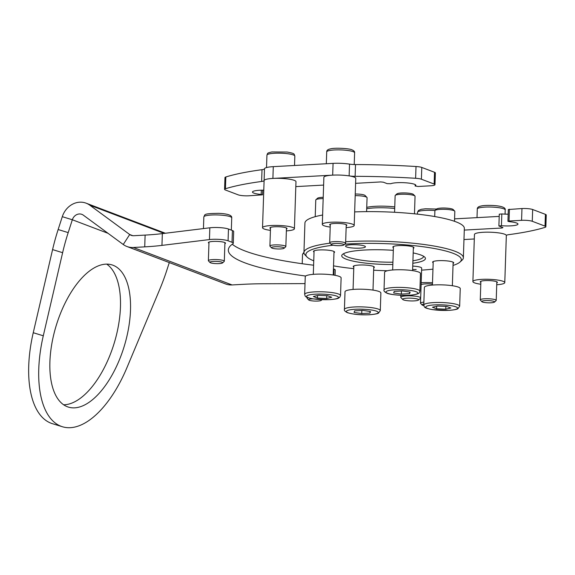 <?xml version="1.0" encoding="UTF-8"?>
<svg xmlns="http://www.w3.org/2000/svg" width="575" height="575" viewBox="0 0 575 575"><rect width="100%" height="100%" fill="white"/><g stroke="black" fill="none" stroke-linecap="round" stroke-linejoin="round"><path stroke-width="0.86" d="M453.028 265.427A77.754 13.52 -178.1 0 0 460.007 262.042A77.754 13.52 -178.1 0 0 430.294 247.811A77.754 13.52 -178.1 0 0 348.781 243.908A77.754 13.52 -178.1 0 0 344.77 244.152M333.126 245.209A77.754 13.52 -178.1 0 0 307.014 256.967A77.754 13.52 -178.1 0 0 313.749 260.806M333.529 265.851A77.754 13.52 -178.1 0 0 353.754 268.647M373.649 270.214A77.754 13.52 -178.1 0 0 387.378 270.746M307.014 256.967L305.117 254.998A79.752 13.865 1.9 0 1 303.945 252.511A79.752 13.865 1.9 0 1 329.993 243.175M345.676 241.744A79.752 13.865 1.9 0 1 347.947 241.608A79.752 13.865 1.9 0 1 463.364 257.801A79.752 13.865 1.9 0 1 462.027 260.209L460.007 262.042M394.709 208.488A23.927 4.162 -178.1 0 0 374.375 207.92A23.927 4.162 -178.1 0 0 366.699 208.732M366.742 207.359A21.929 3.809 1.9 0 1 375.331 206.296A21.929 3.809 1.9 0 1 394.759 206.907M359.936 248.141A9.969 1.732 -178.1 0 0 365.434 246.783A9.969 1.732 -178.1 0 0 351.009 244.756A9.969 1.732 -178.1 0 0 345.51 246.122A9.969 1.732 -178.1 0 0 359.936 248.141M402.802 299.525A7.978 1.387 -178.1 0 0 403.118 299.748A7.978 1.387 -178.1 0 0 411.24 300.941A7.978 1.387 -178.1 0 0 418.492 300.049A7.978 1.387 -178.1 0 0 418.19 299.331A7.978 1.387 -178.1 0 0 408.674 298.13A7.978 1.387 -178.1 0 0 402.802 299.525L400.904 297.562A9.969 1.732 1.9 0 1 400.753 297.246A9.969 1.732 1.9 0 1 409.105 295.816A9.969 1.732 1.9 0 1 420.145 297.318A9.969 1.732 1.9 0 1 420.684 297.908L421.669 268.123A9.969 1.732 -178.1 0 0 412.742 266.096M392.847 264.522A41.867 7.281 1.9 0 1 342.441 254.466A41.867 7.281 1.9 0 1 364.845 250.01A41.867 7.281 1.9 0 1 393.322 250.348M413.181 252.921A41.867 7.281 1.9 0 1 424.824 257.205A41.867 7.281 1.9 0 1 412.836 263.271M412.922 260.806A39.876 6.929 -178.1 0 0 423.509 256.479A39.876 6.929 -178.1 0 0 423.488 256.206M453.1 263.422A10.566 1.84 -178.1 0 0 453.718 262.832A10.566 1.84 -178.1 0 0 438.423 260.683A10.566 1.84 -178.1 0 0 432.594 262.128A10.566 1.84 -178.1 0 0 433.169 262.761M373.736 267.785A10.566 1.84 -178.1 0 0 374.347 267.195A10.566 1.84 -178.1 0 0 359.059 265.053A10.566 1.84 -178.1 0 0 353.23 266.498A10.566 1.84 -178.1 0 0 353.805 267.123M333.967 252.698A10.566 1.84 -178.1 0 0 334.585 252.109A10.566 1.84 -178.1 0 0 319.29 249.96A10.566 1.84 -178.1 0 0 313.461 251.404A10.566 1.84 -178.1 0 0 314.043 252.037M413.332 248.328A10.566 1.84 -178.1 0 0 413.95 247.739A10.566 1.84 -178.1 0 0 398.662 245.597A10.566 1.84 -178.1 0 0 392.833 247.042A10.566 1.84 -178.1 0 0 393.408 247.667M303.945 252.511L304.923 223.078A79.752 13.865 1.9 0 1 322.625 215.014M354.646 211.909A79.752 13.865 1.9 0 1 464.341 228.368L463.364 257.801M421.604 270.135A77.754 13.52 -178.1 0 0 432.961 269.15M412.627 269.546A9.969 1.732 -178.1 0 0 416.171 269.481M343.843 253.568A39.876 6.929 -178.1 0 0 343.8 253.834A39.876 6.929 -178.1 0 0 392.926 262.2M509.421 209.243L509.033 221.016L507.933 221.289L508.322 209.516L521.971 208.553A7.978 1.387 1.9 0 1 532.666 209.516L532.27 221.289A7.978 1.387 -178.1 0 0 521.575 220.326L521.971 208.553M507.933 221.289L509.27 221.662A12.959 2.25 -178.1 0 1 517.974 224.085A12.959 2.25 -178.1 0 1 501.436 225.709L498.892 225.953L502.924 227.571L502.033 228.009L502.061 227.247M480.786 284.223A15.949 2.774 1.9 0 1 472.894 281.556L474.454 234.463A15.949 2.774 1.9 0 1 493.436 232.365A15.949 2.774 1.9 0 1 506.338 235.52A7.978 1.387 1.9 0 1 508.817 234.65A179.436 31.194 1.9 0 0 544.992 227.377A7.978 1.387 -178.1 0 0 545.862 226.78A7.978 1.387 -178.1 0 0 545.014 226.126L532.27 221.289M545.014 226.126L545.409 214.353L532.666 209.516M474.31 238.977L463.967 239.545M509.033 221.016L521.575 220.326M464.284 230.086L502.033 228.009M454.573 218.867L499.208 216.408M498.892 225.953L499.28 214.18L501.824 213.936A12.959 2.25 -178.1 0 0 508.163 214.173M545.409 214.353A7.978 1.387 1.9 0 1 546.25 215.007L545.862 226.78M224.89 243.699A8.575 1.488 -178.1 0 0 225.508 243.175A8.575 1.488 -178.1 0 0 224.602 242.47A8.575 1.488 -178.1 0 0 214.993 241.378A8.575 1.488 -178.1 0 0 208.373 242.607A8.575 1.488 -178.1 0 0 208.948 243.175M67.354 406.741A74.369 35.557 -73 0 1 56.551 324.473A74.369 35.557 -73 0 1 111.988 264.895A74.369 35.557 -73 0 1 113.045 265.255A74.369 35.557 -73 0 1 123.848 347.523A74.369 35.557 -73 0 1 68.403 407.1A74.369 35.557 -73 0 1 67.354 406.741M132.811 235.7L129.706 234.521L89.793 205.182A19.938 17.502 110.8 0 0 86.113 203.176A19.938 17.502 110.8 0 0 62.294 216.682L58.147 229.533L68.195 232.609A119.629 57.191 107 0 0 62.625 252.684L43.29 335.793A94.904 45.367 107 0 0 62.387 426.736A94.904 45.367 107 0 0 126.982 367.554L159.685 289.512A119.629 57.191 107 0 0 166.879 270.063L169.294 262.581M209.444 239.574L209.832 227.801A11.96 2.077 1.9 0 1 228.462 229.022L228.074 240.796A11.96 2.077 -178.1 0 0 209.444 239.574L161.956 245.388A79.752 13.865 1.9 0 1 144.728 246.862L145.116 235.089L133.745 235.714A7.978 7.001 -69.2 0 1 131.179 235.319A7.978 7.001 -69.2 0 1 129.706 234.521L123.258 244.504L83.339 215.165A7.978 7.001 110.8 0 0 81.866 214.36A7.978 7.001 110.8 0 0 72.342 219.765L68.195 232.609M62.625 252.684L52.584 249.6A119.629 57.191 -73 0 1 58.147 229.533M52.584 249.6L33.249 332.717A94.904 45.367 107 0 0 52.339 423.653L62.387 426.736M106.727 264.133A74.369 35.557 -73 0 1 114.145 343.34A74.369 35.557 -73 0 1 63.624 404.778M305.016 283.612L263.077 283.762A79.752 13.865 1.9 0 0 243.412 284.316L232.048 284.941A19.938 17.502 110.8 0 1 225.623 283.957L126.931 246.502A19.938 17.502 -69.2 0 0 133.357 247.487L144.728 246.862M333.766 275.087L333.96 269.057A11.96 2.077 1.9 0 1 335.232 270.042L335.053 275.31M333.96 269.057L333.435 268.856M305.67 276.029A155.516 27.032 1.9 0 1 228.325 249.996A155.516 27.032 1.9 0 1 232.932 243.764A11.96 2.077 -178.1 0 0 233.292 243.283A11.96 2.077 -178.1 0 0 232.02 242.298L232.415 230.525A11.96 2.077 1.9 0 1 233.68 231.509L233.292 243.283M313.605 265.212A155.516 27.032 1.9 0 1 232.257 244.231M228.462 229.022L232.415 230.525M228.074 240.796L232.02 242.298M209.832 227.801L162.344 233.615L161.956 245.388M145.116 235.089A79.752 13.865 -178.1 0 0 162.344 233.615M123.258 244.504A19.938 17.502 -69.2 0 0 126.931 246.502M312.944 298.849A6.383 1.107 -178.1 0 0 308.696 299.949A6.383 1.107 -178.1 0 0 315.438 301.084A6.383 1.107 -178.1 0 0 321.245 300.366A6.383 1.107 -178.1 0 0 320.577 299.611M308.696 299.949L307.172 298.375A7.978 1.387 1.9 0 1 307.057 298.13A7.978 1.387 1.9 0 1 307.711 297.606M215.74 263.602A6.383 1.107 -178.1 0 0 222.561 262.919A6.383 1.107 -178.1 0 0 216.84 261.424A6.383 1.107 -178.1 0 0 210.004 262.502A6.383 1.107 -178.1 0 0 215.74 263.602M210.004 262.502L208.488 260.928A7.978 1.387 1.9 0 1 208.373 260.676A7.978 1.387 1.9 0 1 217.034 259.584A7.978 1.387 1.9 0 1 224.315 261.208A7.978 1.387 1.9 0 1 224.178 261.445L222.561 262.919M480.851 282.368A8.575 1.488 1.9 0 1 480.269 281.8A8.575 1.488 1.9 0 1 490.468 280.672A8.575 1.488 1.9 0 1 497.404 282.368A8.575 1.488 1.9 0 1 496.786 282.893M472.894 281.556A15.949 2.774 1.9 0 1 491.869 279.457A15.949 2.774 1.9 0 1 504.778 282.613A15.949 2.774 1.9 0 1 496.728 284.747M432.465 284.115A8.575 1.488 -178.1 0 0 421.123 284.553M432.508 282.778A15.949 2.774 -178.1 0 0 421.188 282.706M224.573 189.34L224.969 177.567A7.978 1.387 1.9 0 1 225.838 176.971L225.443 188.744A7.978 1.387 -178.1 0 0 224.573 189.34A7.978 1.387 -178.1 0 0 225.422 189.994L238.158 194.832A7.978 1.387 -178.1 0 0 248.86 195.795L262.502 194.832L261.165 194.458L261.309 190.196M415.287 184.647L415.243 185.984A12.959 2.25 -178.1 0 0 415.847 185.33A12.959 2.25 -178.1 0 0 414.474 184.266A12.959 2.25 -178.1 0 0 402.227 182.634A12.959 2.25 -178.1 0 0 390.784 183.72L387.133 183.633L383.317 182.182L380.636 181.937L355.594 183.317M415.243 185.984L418.032 186.487L430.582 185.797A7.978 1.387 -178.1 0 0 434.98 184.704A7.978 1.387 -178.1 0 0 434.139 184.05L421.396 179.213A7.978 1.387 -178.1 0 0 415.617 178.286L416.012 166.513A7.978 1.387 1.9 0 1 421.784 167.44L421.396 179.213M434.139 184.05L434.527 172.277L421.784 167.44M225.838 176.971A179.436 31.194 1.9 0 1 262.013 169.697A7.978 1.387 -178.1 0 0 264.486 168.798A15.949 2.774 1.9 0 1 273.283 166.649L333.069 163.365A15.949 2.774 1.9 0 1 349.521 164.119A7.978 1.387 -178.1 0 0 355.515 164.558L355.12 176.331A179.436 31.194 1.9 0 1 415.617 178.286M355.12 176.331A7.978 1.387 1.9 0 1 349.133 175.893L349.521 164.119M264.486 168.798L264.098 180.572A15.949 2.774 1.9 0 1 272.895 178.423L332.673 175.138A15.949 2.774 1.9 0 1 349.133 175.893M264.098 180.572A7.978 1.387 1.9 0 1 261.618 181.47L262.013 169.697M225.443 188.744A179.436 31.194 1.9 0 1 261.618 181.47M263.774 190.181A12.959 2.25 -178.1 0 0 252.461 192.036A12.959 2.25 -178.1 0 0 261.165 194.458M323.617 185.078L295.816 186.609M434.527 172.277A7.978 1.387 1.9 0 1 435.368 172.931L434.98 184.704M355.515 164.558A179.436 31.194 1.9 0 1 416.012 166.513M286.429 229.044A8.575 1.488 -178.1 0 0 287.04 228.512A8.575 1.488 -178.1 0 0 280.744 226.866A8.575 1.488 -178.1 0 0 271.084 227.24A8.575 1.488 -178.1 0 0 269.905 227.944A8.575 1.488 -178.1 0 0 270.487 228.512M286.364 230.898A15.949 2.774 -178.1 0 0 292.222 230.079A15.949 2.774 -178.1 0 0 294.414 228.757A15.949 2.774 -178.1 0 0 282.699 225.695A15.949 2.774 -178.1 0 0 264.723 226.385A15.949 2.774 -178.1 0 0 262.531 227.7A15.949 2.774 -178.1 0 0 270.423 230.367M294.414 228.757L295.974 181.664A15.949 2.774 -178.1 0 0 284.258 178.595A15.949 2.774 -178.1 0 0 266.29 179.292A15.949 2.774 -178.1 0 0 264.098 180.607L262.531 227.7M346.207 225.752A8.575 1.488 -178.1 0 0 346.826 225.228A8.575 1.488 -178.1 0 0 340.623 223.582A8.575 1.488 -178.1 0 0 330.97 223.919A8.575 1.488 -178.1 0 0 329.683 224.66A8.575 1.488 -178.1 0 0 330.266 225.228M346.143 227.607A15.949 2.774 -178.1 0 0 351.814 226.838A15.949 2.774 -178.1 0 0 354.2 225.472A15.949 2.774 -178.1 0 0 342.664 222.417A15.949 2.774 -178.1 0 0 324.702 223.042A15.949 2.774 -178.1 0 0 322.316 224.415A15.949 2.774 -178.1 0 0 330.208 227.075M354.2 225.472L355.76 178.372A15.949 2.774 -178.1 0 0 344.224 175.325A15.949 2.774 -178.1 0 0 326.262 175.95A15.949 2.774 -178.1 0 0 323.876 177.316L322.316 224.415M331.94 244.893A6.383 1.107 -178.1 0 0 338.538 245.69A6.383 1.107 -178.1 0 0 343.872 244.972A6.383 1.107 -178.1 0 0 343.268 244.238A6.383 1.107 -178.1 0 0 335.57 243.448A6.383 1.107 -178.1 0 0 331.322 244.555A6.383 1.107 -178.1 0 0 331.94 244.893M331.322 244.555L329.806 242.981A7.978 1.387 1.9 0 1 329.683 242.729A7.978 1.387 1.9 0 1 335.793 241.586A7.978 1.387 1.9 0 1 344.734 242.585A7.978 1.387 1.9 0 1 345.625 243.261A7.978 1.387 1.9 0 1 345.496 243.498L343.872 244.972M282.454 248.767A6.383 1.107 -178.1 0 0 284.093 248.256A6.383 1.107 -178.1 0 0 280.715 246.955A6.383 1.107 -178.1 0 0 273.19 246.941A6.383 1.107 -178.1 0 0 271.537 247.839A6.383 1.107 -178.1 0 0 275.978 248.86A6.383 1.107 -178.1 0 0 282.454 248.767M271.537 247.839L270.02 246.265A7.978 1.387 1.9 0 1 269.905 246.021A7.978 1.387 1.9 0 1 272.083 245.144A7.978 1.387 1.9 0 1 280.844 245.094A7.978 1.387 1.9 0 1 285.847 246.546A7.978 1.387 1.9 0 1 285.71 246.79L284.093 248.256M483.223 302.242A6.383 1.107 -178.1 0 0 489.749 302.831A6.383 1.107 -178.1 0 0 494.457 302.112A6.383 1.107 -178.1 0 0 493.149 301.171A6.383 1.107 -178.1 0 0 485.559 300.61A6.383 1.107 -178.1 0 0 481.9 301.695A6.383 1.107 -178.1 0 0 483.223 302.242M481.9 301.695L480.384 300.121A7.978 1.387 1.9 0 1 480.269 299.877A7.978 1.387 1.9 0 1 485.609 298.741A7.978 1.387 1.9 0 1 494.442 299.467A7.978 1.387 1.9 0 1 496.211 300.402A7.978 1.387 1.9 0 1 496.074 300.646L494.457 302.112M423.818 304.074A6.383 1.107 -178.1 0 0 422.122 304.987A6.383 1.107 -178.1 0 0 422.869 305.368A6.383 1.107 -178.1 0 0 423.832 305.627M422.122 304.987L420.605 303.413A7.978 1.387 1.9 0 1 420.483 303.162A7.978 1.387 1.9 0 1 423.883 302.141M344.425 309.422L345.007 291.762A17.947 3.119 1.9 0 1 358.865 289.189A17.947 3.119 1.9 0 1 378.975 291.475A17.947 3.119 1.9 0 1 380.88 292.955L380.291 310.615L378.537 313.08C377.789 313.972 370.437 314.87 367.454 314.805C360.007 315.064 353.323 314.353 347.393 312.671C344.95 311.42 343.958 310.335 344.425 309.422A17.947 3.119 1.9 0 1 358.283 306.849A17.947 3.119 1.9 0 1 378.393 309.134A17.947 3.119 1.9 0 1 380.291 310.615M354.61 310.852L354.063 312.433L361.747 313.562L369.977 313.109L370.523 311.528L362.832 310.399L354.61 310.852M370.034 311.456L369.977 313.109M361.848 310.457L361.747 313.562M435.067 210.436L436.684 208.969A8.373 1.459 1.9 0 1 441.162 208.078A8.373 1.459 1.9 0 1 453.158 209.516L454.674 211.09A9.969 1.732 -178.1 0 0 440.4 209.372A9.969 1.732 -178.1 0 0 435.067 210.436A9.969 1.732 -178.1 0 0 434.894 210.737L434.707 216.545M454.494 221.296L454.825 211.399A9.969 1.732 -178.1 0 0 454.674 211.09M423.789 305.059L424.372 287.399A17.947 3.119 1.9 0 1 434.276 284.941A17.947 3.119 1.9 0 1 460.244 288.585L459.655 306.245L457.908 308.717C458.002 308.617 457.197 309.738 448.974 310.356L432.63 309.652C422.747 307.798 424.688 306.971 423.789 305.059A17.947 3.119 1.9 0 1 433.687 302.601A17.947 3.119 1.9 0 1 459.655 306.245M436.59 308.789L445.783 309.178L450.843 308.006L446.725 306.439L437.532 306.051L432.472 307.223L436.59 308.789L436.677 306.252M445.869 306.403L445.783 309.178M395.298 195.349L396.915 193.876A8.373 1.459 1.9 0 1 403.973 192.927A8.373 1.459 1.9 0 1 412.627 193.998A8.373 1.459 1.9 0 1 413.396 194.429L414.913 195.996A9.969 1.732 -178.1 0 0 414.007 195.486A9.969 1.732 -178.1 0 0 403.7 194.221A9.969 1.732 -178.1 0 0 395.298 195.349A9.969 1.732 -178.1 0 0 395.133 195.651L394.579 212.283M384.021 289.965L384.61 272.306A17.947 3.119 1.9 0 1 398.468 269.732A17.947 3.119 1.9 0 1 418.578 272.018A17.947 3.119 1.9 0 1 420.476 273.499L419.894 291.158A17.947 3.119 1.9 0 0 417.989 289.678A17.947 3.119 1.9 0 0 397.878 287.392A17.947 3.119 1.9 0 0 384.021 289.965C383.561 290.878 384.553 291.963 386.997 293.214C390.389 294.867 405.231 296.089 413.044 294.925C420.936 293.523 418.959 292.689 419.894 291.158M414.482 213.821L415.057 196.312A9.969 1.732 -178.1 0 0 414.913 195.996M409.58 293.652L410.119 292.071L402.435 290.943L394.206 291.396L393.667 292.977L401.35 294.105L409.58 293.652L409.63 291.999M401.451 291L401.35 294.105M323.172 198.591A9.969 1.732 -178.1 0 0 321.267 198.648A9.969 1.732 -178.1 0 0 315.934 199.712L317.551 198.246A8.373 1.459 1.9 0 1 322.036 197.354A8.373 1.459 1.9 0 1 323.215 197.304M315.934 199.712A9.969 1.732 -178.1 0 0 315.768 200.014L315.215 216.674M304.657 294.335L305.246 276.676A17.947 3.119 1.9 0 1 315.143 274.217A17.947 3.119 1.9 0 1 341.112 277.862L340.529 295.521A17.947 3.119 1.9 0 0 314.561 291.884A17.947 3.119 1.9 0 0 304.657 294.335C305.555 296.247 303.614 297.074 313.497 298.928L329.842 299.632C339.042 298.784 337.928 298.36 339.717 297.311L340.529 295.521M327.592 295.715L318.406 295.327L313.339 296.499L317.465 298.066L326.65 298.454L331.717 297.282L327.592 295.715M326.744 295.679L326.65 298.454M317.544 295.528L317.465 298.066M420.684 297.908A9.969 1.732 1.9 0 1 420.519 298.209L418.492 300.049M366.598 211.629L367.066 197.721A9.969 1.732 -178.1 0 0 366.915 197.412A9.969 1.732 -178.1 0 0 355.185 195.629M355.242 194.019A7.978 1.387 1.9 0 1 365.017 195.443L366.915 197.412M501.824 213.936L501.436 225.709M164.134 233.393L89.793 205.182M62.294 216.682L72.342 219.765L108.021 233.306M33.249 332.717L43.29 335.793M232.048 284.941L133.357 247.487M304.06 253.323A13.958 2.429 -178.1 0 0 302.529 254.366L302.213 263.724M203.838 216.919C205.476 214.676 201.926 213.548 218.917 213.347C227.822 213.778 232.092 215.28 231.732 217.839A13.958 2.429 -178.1 0 0 218.989 215A13.958 2.429 -178.1 0 0 203.838 216.919L203.449 228.584M333.069 163.365L332.673 175.138M273.283 166.649L272.895 178.423M326.715 151.872C326.65 150.37 327.923 149.363 330.517 148.86C334.614 147.617 349.521 148.407 351.965 149.852C353.941 150.657 354.825 151.635 354.61 152.799A13.958 2.429 -178.1 0 0 353.05 151.62A13.958 2.429 -178.1 0 0 337.403 149.874A13.958 2.429 -178.1 0 0 326.715 151.872L326.32 163.731M266.937 155.164C267.907 153.194 266.505 153.209 271.896 151.944L287.105 152.037C295.507 153.647 293.818 153.805 294.831 156.091A13.958 2.429 -178.1 0 0 286.077 153.539A13.958 2.429 -178.1 0 0 270.746 153.633A13.958 2.429 -178.1 0 0 266.937 155.164L266.52 167.555M477.293 209.013C477.236 207.51 478.501 206.511 481.103 206.008C484.632 205.052 496.017 205.167 501.033 206.54C504.21 207.367 505.598 208.502 505.195 209.94A13.958 2.429 -178.1 0 0 502.104 208.308A13.958 2.429 -178.1 0 0 486.644 207.036A13.958 2.429 -178.1 0 0 477.293 209.013L477.013 217.63M434.98 210.529A13.958 2.429 -178.1 0 0 417.515 212.304L417.45 214.137M348.04 312.764A15.949 2.774 -178.1 0 0 369.43 314.69A15.949 2.774 -178.1 0 0 376.546 311.197A15.949 2.774 -178.1 0 0 355.149 309.271A15.949 2.774 -178.1 0 0 348.04 312.764M448.802 310.327A15.949 2.774 -178.1 0 0 455.91 306.834A15.949 2.774 -178.1 0 0 434.513 304.908A15.949 2.774 -178.1 0 0 427.405 308.401A15.949 2.774 -178.1 0 0 448.802 310.327M416.149 291.741A15.949 2.774 -178.1 0 0 394.752 289.814A15.949 2.774 -178.1 0 0 387.643 293.308A15.949 2.774 -178.1 0 0 409.033 295.234A15.949 2.774 -178.1 0 0 416.149 291.741M315.387 294.184A15.949 2.774 -178.1 0 0 308.272 297.678A15.949 2.774 -178.1 0 0 329.669 299.604A15.949 2.774 -178.1 0 0 336.777 296.111A15.949 2.774 -178.1 0 0 315.387 294.184M165.348 233.242L86.113 203.176M321.245 300.366L322.007 299.676M307.086 297.354L307.057 298.13M302.529 254.366L303.959 252.173M231.732 217.839L231.33 230.108M224.926 242.607L224.315 261.208M208.991 242.082L208.373 260.676M506.338 235.52L504.778 282.613M262.66 190.174L262.502 194.832M415.2 184.589L415.15 186.084M354.61 152.799L354.222 164.529M346.243 224.66L345.625 243.261M330.302 224.128L329.683 242.729M294.831 156.091L294.522 165.485M286.465 227.952L285.847 246.546M270.523 227.42L269.905 246.021M505.195 209.94L505.058 214.123M496.829 281.8L496.211 300.402M480.887 281.276L480.269 299.877M420.656 298.03L420.483 303.162M417.515 212.304L418.478 210.436L421.317 209.293L425.493 208.775L436.598 209.048M372.995 290.095L373.772 266.57M353.064 289.433L353.848 265.909M452.36 285.732L453.136 262.2M432.429 285.071L433.212 261.546M392.668 269.977L393.444 246.452M412.591 270.638L413.375 247.113M313.303 274.347L314.079 250.822M333.227 275.008L334.01 251.483M400.753 297.246L400.818 295.291"/></g></svg>
